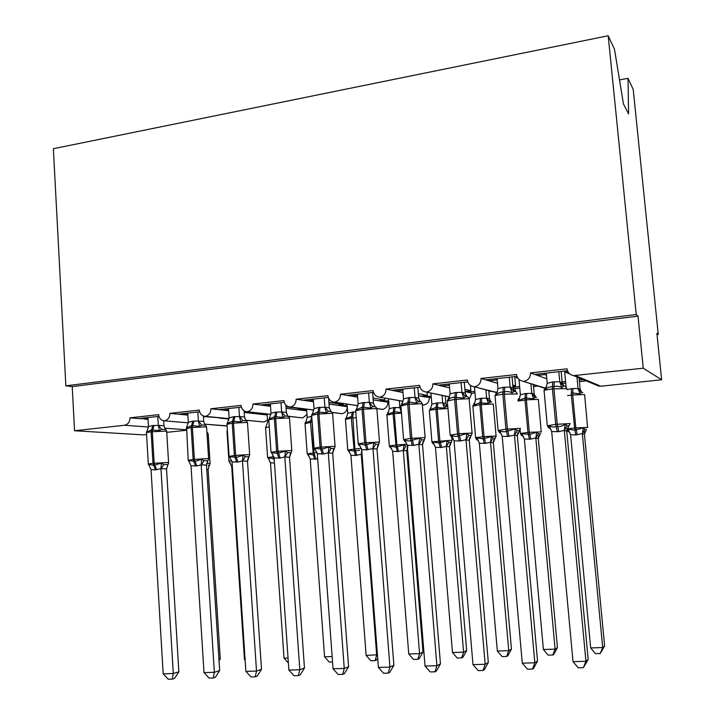 <?xml version="1.0" encoding="UTF-8"?>
<svg xmlns="http://www.w3.org/2000/svg" width="715" height="715" viewBox="0 0 715 715"><rect width="100%" height="100%" fill="white"/><g stroke="black" fill="none" stroke-linecap="round" stroke-linejoin="round"><path stroke-width="1.07" d="M619.521 79.937L628.029 78.319L633.213 89.429L658.274 334.531L656.888 333.27L661.634 379.763L600.788 386.234L595.863 384.885M657.031 334.683L658.274 334.531M158.927 416.336L138.764 418.579L148.032 418.713M188.286 422.797L164.253 420.822C160.982 420.375 159.105 418.311 158.632 414.637L129.978 417.846L138.764 418.579M199.619 411.786L178.294 414.173L183.97 414.718L187.804 414.289M229.086 418.606L205.053 416.327C201.719 415.853 199.807 413.771 199.306 410.07L169.911 413.368L178.294 414.173M226.244 418.373L224.296 418.579L228.577 418.99M241.384 407.13L218.835 409.641L224.215 410.24L228.594 409.749M270.94 414.343L246.916 411.706C243.52 411.214 241.572 409.114 241.062 405.387L210.889 408.774L218.835 409.641M266.936 413.949L262.414 414.441L267.178 414.959M284.257 402.339L260.43 405.003L265.497 405.646L270.449 405.092M313.867 410.017L289.888 406.969C286.438 406.451 284.445 404.324 283.918 400.579L252.949 404.055L260.43 405.003M306.637 409.632L301.444 410.195L306.726 410.866M328.274 397.424L303.115 400.239L307.861 400.927L313.402 400.311M357.911 405.655L334.012 402.107C330.5 401.553 328.471 399.399 327.926 395.645L296.117 399.211L303.115 400.239M347.141 405.235L341.43 405.852L347.249 406.71M373.507 392.383L346.945 395.341L351.342 396.092L357.509 395.404M403.108 401.258L379.334 397.102C375.759 396.521 373.695 394.34 373.141 390.569L340.465 394.233L346.945 395.341M388.647 400.722L382.391 401.401L388.772 402.214M419.991 387.19L391.963 390.319L395.976 391.132L402.777 390.372L402.679 389.121M449.476 396.861L425.899 391.963C422.27 391.337 420.179 389.139 419.607 385.358L386.02 389.121L391.963 390.319M431.208 396.101L424.379 396.843L431.333 397.612M467.771 381.855L438.206 385.153L441.834 386.029L448.814 385.251L448.716 383.982M497.05 392.508L473.75 386.672C470.077 386.002 467.959 383.776 467.378 379.996L432.843 383.875L438.206 385.153M474.858 391.355L467.431 392.16L471.864 393.223L474.992 392.893M490.982 391.159L488.837 391.391M516.918 376.367L485.735 379.853L488.944 380.782L496.13 379.987L496.013 378.7M545.25 388.111L522.951 381.229C519.242 380.505 517.097 378.262 516.507 374.49L480.989 378.467L485.735 379.853M517.49 377.609L516.382 377.735L517.892 378.226M516.382 377.735L516.266 376.439M534.302 384.893L533.408 384.992M519.635 386.493L512.968 387.217M513.021 387.78L515.497 388.504L519.778 388.039M537.948 386.073L533.542 386.556M144.725 419.079L148.068 419.365M183.97 414.718L187.848 415.084M203.409 416.577L221.284 417.891M244.825 411.179L244.119 411.107M224.215 410.24L228.657 410.723M244.208 412.439L257.704 413.922L262.262 413.422M286.072 408.247L297.02 409.641L302.999 408.989L285.964 406.781M265.497 405.646L270.529 406.281M329.034 404.038L337.292 405.244L343.423 404.583L328.918 402.402M307.861 400.927L313.51 401.759M373.159 399.828L378.575 400.749L384.858 400.069L373.016 397.996M351.342 396.092L357.643 397.174M418.49 395.654L420.894 396.137L427.329 395.44L418.32 393.581M395.976 391.132L402.992 392.535M465.063 391.328L470.89 390.694L464.884 389.21M449.378 385.385L448.814 385.251M441.834 386.029L449.592 387.888M512.87 386.118L515.587 385.823L512.762 384.974M497.256 380.326L496.13 379.987M488.944 380.782L497.515 383.276M567.487 370.728L534.606 374.392L546.823 378.807M146.575 434.497L143.17 434.863L74.566 430.752L72.215 386.583L638.003 316.128L643.25 368.198L573.546 375.616C569.81 374.839 567.647 372.569 567.049 368.815L530.512 372.917L534.606 374.392M568.076 371.979L565.592 372.256L569.864 374.034M565.592 372.256L565.467 370.951M583.118 379.594L579.266 380.014M565.583 381.497L562.115 381.873M586.166 380.863L579.418 381.587M565.735 383.07L562.33 383.437M546.483 375.223L544.759 374.58L537.376 375.393M74.566 430.752L124.464 425.264C128.012 424.46 129.853 421.984 129.978 417.846M164.673 420.822C168.097 419.83 169.839 417.346 169.911 413.368M205.536 416.327C209.039 415.317 210.827 412.796 210.889 408.774M247.462 411.715C251.063 410.687 252.887 408.131 252.949 404.055M290.513 406.978C294.205 405.932 296.073 403.34 296.117 399.211M334.718 402.116C338.517 401.052 340.429 398.425 340.465 394.233M380.139 397.12C384.035 396.03 385.993 393.366 386.02 389.121M426.819 391.99C430.823 390.873 432.834 388.173 432.843 383.875M474.814 386.708C478.934 385.573 480.989 382.829 480.989 378.467M524.184 381.274C528.412 380.121 530.521 377.332 530.512 372.917M166.756 432.352L186.329 430.278M515.149 391.355L515.497 388.504M469.174 399.292L471.864 393.223M423.235 404.985L423.968 405.012C427.516 404.038 429.295 401.642 429.304 397.835M368.627 392.919L369.369 402.411L372.819 406.585L375.741 406.862L376.885 408.64L382.561 409.409C386.02 408.453 387.762 406.093 387.78 402.322M381.908 409.391L381.05 409.266M332.287 412.483L342.145 413.699C345.399 412.823 347.106 410.598 347.276 407.014M341.573 413.69L340.885 413.601M288.502 416.362L302.686 417.9L306.994 414.557M302.186 417.891L301.632 417.828M245.745 420.25L264.157 421.993L267.526 419.982M263.71 421.984L263.263 421.939M226.521 425.988L204.651 424.165L227.075 425.854M343.343 403.528L343.423 404.583M384.697 398.067L384.858 400.069M427.07 392.213L427.329 395.44M470.443 385.421L470.89 390.694M514.755 376.608L515.587 385.823M72.215 386.583L65.86 385.823L53.366 148.711L608.188 35.75L614.516 49.335L623.426 103.863L628.592 113.971L628.029 78.319M544.759 374.58L544.633 373.275M643.25 368.198L661.634 379.763M608.188 35.75L636.225 314.511L638.003 316.128M65.86 385.823L636.225 314.511M466.984 392.052L466.904 391.123M423.95 396.754L423.87 395.815M381.971 401.33L381.899 400.391M341.01 405.789L340.939 404.851M301.042 410.151L300.979 409.203M262.021 414.396L261.958 413.458M465.09 391.606L467.431 392.16M423.968 405.012L422.458 404.735M420.894 396.137L424.379 396.843M382.561 409.409L376.868 408.542M378.575 400.749L382.391 401.401M342.145 413.699L332.252 412.412M337.292 405.244L341.43 405.852M302.686 417.9L288.458 416.3M297.02 409.641L301.444 410.195M264.157 421.993L245.719 420.206M257.704 413.922L262.414 414.441M219.326 418.105L224.296 418.579M536.858 375.214L536.768 374.159M488.452 380.639L488.354 379.558M441.352 385.912L441.262 384.813M395.52 391.034L395.431 389.934M350.886 396.021L350.806 394.912M307.423 400.865L307.343 399.765M265.077 405.593L264.997 404.493M223.804 410.195L223.732 409.096M183.567 414.673L183.505 413.592M144.332 419.053L144.269 417.971M604.613 645.958L600.269 653.492L602.691 647.531L582.341 433.612L575.816 434.926L570.588 434.711L590.67 647.933L602.691 647.531L604.613 645.958L584.432 434.193L582.359 433.826M584.754 431.646L584.432 434.193M564.6 371.049L566.101 386.985M566.995 389.648L571.446 388.665L578.06 388.424L580.169 389.425M576.96 377.037L578.042 388.442M579.07 377.913L580.151 389.219M566.709 430.305L567.719 431.225L568.094 429.223L574.851 430.18L571.294 395.118L567.549 395.574M575.816 434.926L574.851 430.18L583.252 427.785L584.933 429.304L586.407 429.635M582.859 392.517L581.429 392.535L580.035 393.965L572.751 392.946L572.706 394.975L571.294 395.118L571.446 388.665M580.035 393.965L578.069 388.656M582.341 433.612L583.252 427.785M570.588 434.711L568.094 429.223M600.269 653.492L595.47 653.644L590.67 647.933M566.664 388.236L565.225 386.252L563.393 386.118L561.847 387.637C559.479 386.261 556.86 385.894 554.009 386.547L552.507 386.708C549.656 386.672 547.368 387.557 545.652 389.371L545.08 388.084L546.671 386.315M548.986 427.99L549.004 425.657C551.024 426.971 553.428 427.311 556.225 426.667L557.736 426.524C560.667 426.614 563.179 425.8 565.27 424.084L567.111 425.738L568.899 426.095M588.177 659.445L583.369 667.667L585.934 661.277L573.019 661.661L551.703 431.574L558.817 431.654L564.305 430.376L585.934 661.277L588.177 659.445L566.736 431.038L564.323 430.609M567.102 428.249L566.736 431.038L568.863 426.122M558.808 371.693L559.747 381.703L562.16 382.561L562.785 384.733M561.141 371.434L562.187 382.605M546.287 373.096L547.234 383.294L552.668 381.953L559.747 381.703M545.652 389.371L547.234 383.294M559.765 381.926L561.847 387.637M549.004 425.657L551.703 431.574M565.27 424.084L564.305 430.376M583.369 667.667L578.221 667.81L573.019 661.661M517.213 393.554L515.837 391.614L513.745 391.445L512.119 392.964C509.777 391.597 507.221 391.239 504.441 391.883L502.976 392.043C500.214 391.999 498.006 392.866 496.371 394.644L495.942 393.357L497.274 391.972M499.821 432.718L499.535 430.439C501.447 431.744 503.762 432.083 506.479 431.458L515.336 428.911L517.258 430.528L519.376 430.85M537.537 660.973L533.578 668.337L532.487 669.088L534.829 662.796L522.281 663.171L502.198 436.275L507.65 436.499L514.451 435.104L534.829 662.796L537.537 660.973L517.32 435.712L514.469 435.337M517.794 432.7L517.32 435.712M509.268 377.225L510.152 387.092L513.004 387.896L513.772 390.354M512.038 376.912L513.03 387.932M497.095 378.584L497.989 388.647L503.271 387.333L510.152 387.092L513.745 391.445M496.371 394.644L497.989 388.647M510.17 387.316L512.119 392.964M499.535 430.439L502.198 436.275M515.336 428.911L514.451 435.104M532.487 669.088L527.482 669.231L522.281 663.171M450.209 435.149L458.976 433.701L472.079 433.049L469.12 398.72L467.833 396.834L465.474 396.628L463.758 398.139L454.812 397.218C452.13 397.174 450.012 398.023 448.448 399.774L448.162 398.496L449.243 397.415M452.014 437.303L451.424 437.035L451.424 435.086C453.247 436.382 455.482 436.722 458.109 436.105L466.797 433.603L468.781 435.185L471.212 435.471M488.318 662.456L484.296 669.723L483.027 670.464L485.172 664.271L472.981 664.628L454.061 440.842L460.791 440.941L465.983 439.707L485.172 664.271L488.318 662.456L469.263 440.261L465.992 439.931M469.844 437.053L469.263 440.261M461.095 382.605L461.926 392.338L465.188 393.08L466.073 395.744M464.285 382.248L465.224 393.116M449.261 383.919L450.093 393.849L455.241 392.562L461.926 392.338M448.448 399.774L450.093 393.849M461.953 392.562L463.758 398.139M451.424 435.086L454.061 440.842M466.797 433.603L465.983 439.707M483.027 670.464L478.165 670.607L472.981 664.628M422.377 403.752L421.153 401.91L418.516 401.678L416.72 403.171L409.346 402.107L401.821 404.77L401.669 403.483L402.536 402.67M405.494 441.772L404.744 441.45L404.627 439.609C406.361 440.896 408.515 441.235 411.071 440.628L419.58 438.17L421.627 439.725L424.361 439.966M440.449 663.895L436.373 671.063L434.943 671.814L436.901 665.701L425.041 666.049L407.237 445.284L413.779 445.391L418.829 444.185L436.901 665.701L440.449 663.895L422.511 444.685L418.847 444.408M423.182 441.325L422.511 444.685M414.235 387.834L415.013 397.442L418.668 398.121L419.651 400.963M417.819 387.432L418.695 398.166M402.715 389.121L403.501 398.916L408.506 397.656L415.013 397.442M401.821 404.77L403.501 398.916M415.04 397.665L416.72 403.171M404.627 439.609L407.237 445.284M419.58 438.17L418.829 444.185M434.943 671.814L430.216 671.939L425.041 666.049M372.819 406.585L370.951 408.068L362.371 407.166L356.445 409.624L357.08 407.747M358.251 443.988L359.296 445.74L359.082 444.015L365.294 445.034L373.641 442.603L375.75 444.131L378.753 444.346M393.894 665.299L389.764 672.377L388.173 673.119L389.943 667.095L378.405 667.435L361.674 449.61L366.679 449.851L372.953 448.537L389.943 667.095L393.894 665.299L377.002 448.993L372.971 448.752M377.77 445.499L377.002 448.993M369.396 402.384L373.382 403.037L374.463 406.022M372.587 392.481L373.418 403.072M357.42 394.171L358.152 403.841L363.032 402.608L369.369 402.411M356.445 409.624L358.152 403.841M369.387 402.625L370.951 408.068M359.082 444.015L361.674 449.61M373.641 442.603L372.953 448.537M388.173 673.119L383.571 673.244L378.405 667.435M520.413 433.701L521.7 435.542L521.905 433.621L529.797 434.443L536.67 432.218L538.413 433.71L540.245 433.987M557.423 647.549L553.785 654.35L552.847 655.003L555.09 649.122L535.821 437.964L530.843 439.126L524.372 439.037L543.391 649.506L555.09 649.122L557.423 647.549L538.297 438.501L535.839 438.179M538.752 435.641L538.297 438.501M519.001 379.451L520.377 394.787L525.319 393.572L531.763 393.339L534.212 394.054L534.883 396.253M530.879 383.794L531.754 393.366M533.363 384.599L534.239 394.09M536.652 397.37L535.088 397.406L533.622 398.827L525.105 397.96L518.902 400.364L518.447 399.158L519.796 397.71M533.622 398.827L531.772 393.572M520.377 394.787L518.902 400.364M535.821 437.964L536.67 432.218M524.372 439.037L521.905 433.621M552.847 655.003L548.182 655.146L543.391 649.506M475.618 437.938L476.834 439.734L476.896 437.902L483.188 438.858L491.285 436.534L493.082 438L495.191 438.241M511.448 649.104L507.766 655.816L506.667 656.468L508.74 650.668L490.499 442.201L485.646 443.345L479.345 443.246L497.336 651.043L508.74 650.668L511.448 649.104L493.341 442.692L490.517 442.415M493.913 439.591L493.341 442.692M474.465 386.86L475.564 399.551L480.382 398.353L486.665 398.139L489.462 398.8L490.267 401.24M485.914 389.836L486.647 398.166M488.765 390.578L489.489 398.836M491.625 402.098L489.945 402.152L488.399 403.564L480.051 402.706L474.063 405.065L473.723 403.859L474.858 402.697M488.399 403.564L486.665 398.371M475.564 399.551L474.063 405.065M490.499 442.201L491.285 436.534M479.345 443.246L476.896 437.902M506.667 656.468L502.127 656.611L497.336 651.043M431.94 442.076L433.084 443.827L433.031 442.076L439.108 443.032L447.054 440.735L448.913 442.183L451.281 442.397M466.654 650.614L462.918 657.246L461.684 657.889L463.579 652.169L446.33 446.339L441.593 447.456L435.453 447.349L452.47 652.545L463.579 652.169L466.654 650.614L449.512 446.786L446.348 446.535M450.2 443.47L449.512 446.786M430.957 393.044L431.878 404.19L436.579 403.019L442.701 402.813L445.847 403.421L446.759 406.066M442.058 395.431L442.683 402.84M445.257 396.11L445.874 403.457M447.733 406.71L445.937 406.772L444.328 408.176L436.141 407.318L430.35 409.641L430.126 408.435L431.065 407.523M444.328 408.176L442.701 403.037M431.878 404.19L430.35 409.641M446.33 446.339L447.054 440.735M435.453 447.349L433.031 442.076M461.684 657.889L457.251 658.032L452.47 652.545M422.994 652.089L419.213 658.64L417.837 659.284L419.58 653.644L403.269 450.361L398.648 451.46L392.669 451.353L408.748 654.002L419.58 653.644L422.994 652.089L406.781 450.772L403.314 450.593L405.852 446.258L403.939 444.837L396.137 447.098L393.08 413.771L386.887 415.111M407.899 446.526L406.781 450.772M388.495 398.747L389.282 408.712L393.867 407.568L399.837 407.595L400.99 406.906M399.283 400.686L399.819 407.398M402.795 401.321L402.849 401.937M389.335 446.115L390.408 447.813L390.265 446.142L396.137 447.098L397.379 451.576M399.837 407.595L401.356 412.671L394.6 411.688L387.727 414.101L387.619 412.904L388.37 412.197M389.282 408.712L387.727 414.101M403.269 450.361L403.939 444.837M392.669 451.353L390.265 446.142M417.837 659.284L413.52 659.418L408.748 654.002M332.609 413.404L331.546 411.688L328.328 411.366L326.397 412.841L317.987 411.938L312.276 414.351L312.839 412.662M315.959 450.557L315.029 449.923L314.752 448.296L322.054 449.19L328.927 446.929L331.081 448.43L334.361 448.609M348.58 666.666L344.398 673.646L342.664 674.388L344.264 668.453L333.038 668.784L317.317 453.819L323.511 453.936L328.301 452.774L344.264 668.453L348.58 666.666L332.698 453.194L328.31 452.988M333.548 449.583L332.698 453.194M324.235 397.88L324.923 407.246L329.284 407.818L330.446 410.928M328.605 398.255L329.32 407.854M313.313 399.095L314.01 408.64L318.765 407.425L324.923 407.246M312.276 414.351L314.01 408.64M324.941 407.452L326.397 412.841M314.752 448.296L317.317 453.819M328.927 446.929L328.301 452.774M342.664 674.388L338.186 674.513L333.038 668.784M377.699 658.149L376.599 659.999L375.098 660.633L376.68 655.074L361.272 454.293L355.525 455.482L350.931 455.258L366.125 655.423L377.431 654.761M362.094 455.035L361.29 454.49M347.052 404.091L347.731 413.127L355.784 411.769M357.545 405.682L357.607 406.54M348.759 451.666L348.554 450.11L354.229 451.067L351.288 418.141L345.461 419.41M355.525 455.482L354.229 451.067L359.618 450.289M347.776 450.048L354.881 448.931L352.808 416.085L346.158 418.454L346.739 416.729M347.731 413.127L346.158 418.454M361.272 454.293L361.71 450.343M350.931 455.258L348.554 450.11M375.098 660.633L370.888 660.767L366.125 655.423M289.495 418.034L288.529 416.389L285.008 416.014L283.006 417.489L274.774 416.586L269.251 418.954L269.761 417.426M272.674 454.543L271.584 452.47L277.349 453.489L285.383 451.138L287.591 452.613L291.121 452.756L289.504 457.305L284.811 456.903L280.146 458.047L274.113 457.922L288.878 670.089L299.808 669.767L284.829 457.117M304.465 667.998L300.246 674.889L298.37 675.621L299.808 669.767L304.465 667.998L289.504 457.305M290.469 453.569L289.539 457.278M280.995 402.706L281.647 411.947L286.331 412.475L287.573 415.692M285.839 405.048L286.366 412.51M270.359 403.895L271.012 413.315L275.641 412.126L281.647 411.947L285.008 416.014M269.251 418.954L271.012 413.315M281.665 412.162L283.006 417.489M271.584 452.47L274.113 457.922M285.383 451.138L284.811 456.903M298.37 675.621L294.017 675.738L288.878 670.089M332.538 661.992L329.311 662.09L324.565 656.808L310.239 459.262L307.861 453.98L313.349 454.937L310.507 422.413L305.028 423.602M324.565 656.808L332.144 656.558M317.692 458.932L310.221 459.066M306.601 409.141L307.2 417.435L311.749 416.309M308.943 456.018L308.156 455.509L307.861 453.98M307.209 453.891L313.948 452.836L312.044 420.384L305.6 422.699L306.118 421.135M307.2 417.435L305.6 422.699M246.568 420.912L242.805 420.554L240.741 422.011L232.67 421.117L227.343 423.441L227.799 422.056M230.525 458.449L229.524 456.536L236.334 457.439L242.966 455.241L245.227 456.679L248.99 456.805L247.462 461.282L242.456 460.925L237.907 462.042L232.035 461.917L245.871 671.367L256.515 671.054L242.465 461.13M261.502 669.294L257.239 676.095L255.246 676.819L256.515 671.054L261.502 669.294L247.497 461.255L248.498 457.475M238.873 407.407L239.48 416.541L244.476 417.015L245.79 420.322M244.101 410.785L244.521 417.051M228.514 408.56L229.122 417.873L233.635 416.702L239.48 416.541M227.343 423.441L229.122 417.873M239.498 416.747L240.741 422.011M229.524 456.536L232.035 461.917M242.966 455.241L242.456 460.925M255.246 676.819L250.992 676.944L245.871 671.367M288.377 662.966L284.016 658.166L270.502 462.971L268.152 457.761L273.452 458.717L272.656 454.517M284.016 658.166L288.038 658.032M274.48 463.043L270.485 462.784M267.115 413.967L267.642 421.644L268.867 421.162M269.144 459.647L268.152 457.761M267.642 421.644L266.489 425.416M205.661 425.291L201.675 424.969L199.556 426.417L191.638 425.532L186.499 427.811L186.901 426.56M189.457 462.265L188.537 460.496L195.124 461.398L201.639 459.236L203.954 460.648L207.931 460.746L206.474 465.161L201.183 464.839L196.75 465.939L191.021 465.805L203.99 672.609L214.357 672.306L201.192 465.045M219.648 670.563L215.358 677.275L213.231 677.999L214.357 672.306L219.648 670.563L206.474 465.161M207.591 461.282L206.519 465.134M197.823 411.992L198.395 421.01L203.677 421.439L205.062 424.817M203.373 415.969L203.721 421.475M187.723 413.118L188.295 422.306L192.701 421.162L198.395 421.01M186.499 427.811L188.295 422.306M198.413 421.207L199.556 426.417M188.537 460.496L191.021 465.805M201.639 459.236L201.183 464.839M213.231 677.999L209.093 678.115L203.99 672.609M245.138 660.231L244.45 659.48L231.705 466.412L228.943 461.121L231.74 460.692M244.45 659.48L245.084 659.462M232.339 466.546L231.705 466.412M228.55 418.588L228.657 420.188M230.302 463.195L229.747 462.301M165.773 429.572L161.581 429.277L159.409 430.716L151.643 429.831L146.673 432.075L146.718 431.565L146.486 432.888M149.426 466.01L148.586 464.357L153.761 465.376L161.358 463.123L163.708 464.518L167.9 464.589L166.524 468.942L160.955 468.665L155.441 469.853L151.044 469.603L163.172 673.825L173.28 673.521L160.964 468.861M178.866 671.787L174.532 678.428L172.288 679.134L173.28 673.521L178.866 671.787L166.524 468.942M168.248 463.704L166.559 468.915M157.809 416.461L158.346 425.362L163.905 425.756L165.335 429.197M163.646 420.76L163.95 425.791M147.96 417.551L148.497 426.641L152.787 425.505L158.346 425.362M146.673 432.075L148.497 426.641M158.364 425.568L159.409 430.716M148.586 464.357L151.044 469.603M161.358 463.123L160.955 468.665M172.288 679.134L168.257 679.25L163.172 673.825M208.163 465.385L209.441 465.259L208.092 469.335L206.823 469.889M218.933 659.355L220.274 658.935L208.092 469.335M209.325 465.313L208.128 469.308M205.241 424.245L205.294 425.05M220.274 658.935L219.031 660.875M124.464 425.264L148.488 426.998M164.709 428.169L186.293 429.724M575.495 375.652L600.788 386.234M587.56 427.257L584.611 394.537L572.706 394.975L575.816 427.874L587.748 427.454M566.897 428.964L575.816 427.874L577.228 434.792M572.849 388.513L572.751 392.946L571.339 393.098M581.84 392.455L580.124 389.183M581.429 392.535L578.06 388.424M584.423 434.219L586.434 429.635M582.376 433.862L584.933 429.304M567.782 430.931L569.989 432.781M552.668 381.953L552.427 388.88L544.035 390.31L544.079 390.783M547.306 425.818L555.725 424.335L557.307 431.797M566.897 388.62L552.427 388.88L555.725 424.335L570.195 423.566M558.817 431.654L557.244 424.183L553.937 388.719L554.17 381.783M559.756 381.676L563.393 386.118M562.16 382.561L563.912 386.029M550.997 429.375L548.727 427.499M567.111 425.738L564.35 430.644M503.271 387.333L502.842 394.188L495.003 395.511L495.048 395.976M498.087 430.546L505.943 429.152L507.65 436.499M517.347 393.974L502.842 394.188L505.943 429.152L520.449 428.374M509.116 436.356L507.418 429.009L504.307 394.028L504.736 387.173M513.004 387.896L514.666 391.328M501.331 433.764L499.383 432.244M517.258 430.528L514.496 435.372M519.287 430.913L517.303 435.739M455.241 392.562L454.615 399.345L447.34 401.026M469.12 398.72L454.615 399.345L457.546 433.844L459.361 441.075M460.791 440.941L458.976 433.701L456.045 399.193L456.662 392.41M461.953 392.32L465.474 396.628M465.188 393.08L466.797 396.512M453.051 438.089L451.397 436.856M468.781 435.185L466.028 439.966M471.096 435.56L469.237 440.288M408.506 397.656L407.711 404.359L400.909 405.941M403.609 439.627L410.464 438.402L412.385 445.517M425.157 437.616L422.243 403.725L407.711 404.359L410.464 438.402L425.023 437.598L424.335 439.805M413.779 445.391L411.858 438.268L409.105 404.216L409.892 397.504M415.04 397.415L418.516 401.678M418.668 398.121L420.232 401.58M406.093 442.326L404.708 441.352M421.627 439.725L418.883 444.435M424.227 440.065L422.485 444.721M363.032 402.608L362.067 409.248L355.704 410.723M356.705 408.649L355.677 410.321L358.233 443.72L364.659 442.835L366.679 449.851M379.495 442.049L376.912 409.052L376.617 408.587L362.067 409.248L364.659 442.835L379.236 442.022L378.771 444.122M368.037 449.717L366.017 442.71L363.426 409.105L364.382 402.456M373.382 403.037L374.928 406.504M360.414 446.482L359.279 445.713M375.75 444.131L373.007 448.788M378.637 444.435L376.975 449.029M541.219 431.69L538.35 399.372L526.374 399.819L517.982 401.035M520.073 429.885L520.395 433.451L529.323 432.307L541.327 431.914M529.466 439.251L527.947 432.441L524.998 399.962L525.319 393.572M530.843 439.126L529.323 432.307L526.374 399.819L526.687 393.429M535.839 397.299L534.212 394.054M535.088 397.406L531.763 393.339M538.279 438.527L540.156 434.041M535.866 438.206L538.413 433.71M521.709 435.292L523.63 436.82M493.261 404.002L479.899 404.681L472.883 406.192M474.438 403.707L472.847 405.834L475.6 437.705L482.688 436.749L479.899 404.681L480.382 398.353M484.305 443.47L482.688 436.749L484.028 436.624L481.231 404.547L481.713 398.219M485.646 443.345L484.028 436.624L496.085 436.007L493.305 404.44M491.026 402.027L489.462 398.8M489.945 402.152L486.665 398.139M493.323 442.719L495.075 438.322M490.544 442.442L493.082 438M476.807 439.537L478.469 440.798M440.288 447.572L438.572 440.958L435.935 409.284L429.322 410.365L431.923 441.852L451.996 440.199L451.254 442.299M430.68 408.426L429.349 410.705M441.593 447.456L439.877 440.833L437.24 409.15L435.935 409.284L436.579 403.019M447.974 408.56L437.24 409.15L437.875 402.885M447.367 406.656L445.847 403.421M445.937 406.772L442.701 402.813M449.494 446.812L451.147 442.487M446.375 446.571L448.913 442.183M433.049 443.684L434.461 444.712M388.022 413.02L386.86 414.78L389.326 445.892L396.843 444.936L394.349 413.636L393.08 413.771L393.867 407.568M398.648 451.46L396.843 444.936L407.014 444.274M401.49 413.1L394.349 413.636L395.136 407.434M401.24 410.07L399.846 407.371M406.755 450.799L407.425 447.501M390.372 447.724L391.561 448.555M318.765 407.425L317.639 414.003L311.677 415.388M314.073 448.233L320.07 447.152L322.188 454.061M335.067 446.375L332.636 413.788L332.198 413.333L317.639 414.003L320.07 447.152L334.656 446.339L335.085 446.625L334.432 448.323M323.511 453.936L321.393 447.027L318.953 413.86L320.07 407.282M324.959 407.219L328.328 411.366M329.284 407.818L330.804 411.313M331.081 448.43L328.346 453.024M334.271 448.671L332.663 453.221M356.767 455.366L354.881 448.931L361.397 448.43M356.24 417.685L351.288 418.141L352.209 412.001M352.808 416.085L353.442 411.867M361.325 454.517L361.888 452.381M346.409 417.497L345.434 419.097L347.758 449.842L349.742 452.318M275.641 412.126L274.372 418.624L268.786 419.928M271.03 452.372L276.66 451.362L278.859 458.163M291.8 450.575L289.512 418.4L288.931 417.944L274.372 418.624L276.66 451.362L291.246 450.53L291.818 450.816L291.255 452.398M280.146 458.047L277.947 451.237L275.659 418.49L276.919 411.983M286.331 412.475L287.832 415.987M287.591 452.613L284.865 457.144M314.698 459.298L313.349 454.937L314.555 454.82L313.948 452.836L317.013 452.568M312.178 422.234L310.507 422.413L311.57 416.327M315.905 459.182L314.555 454.82M233.635 416.702L232.223 423.137L226.977 424.361M229.086 456.411L234.368 455.455L236.656 462.158M249.669 454.669L247.515 422.896L246.782 422.44L232.223 423.137L234.368 455.455L248.954 454.624L249.678 454.901L249.204 456.349M237.907 462.042L235.619 455.339L233.474 423.003L234.878 416.568M239.525 416.514L242.805 420.554M244.476 417.015L245.969 420.554M245.227 456.679L242.51 461.166M267.616 457.645L273.809 456.662M269.251 426.739L265.551 427.704M274.274 460.183L273.452 458.717L274.167 458.646M192.701 421.162L191.155 427.525L186.222 428.678M188.197 460.344L193.166 459.45L195.526 466.055M208.61 458.664L206.599 427.275L205.714 426.828L191.155 427.525L193.166 459.45L207.743 458.601L208.619 458.878L208.226 460.192M196.75 465.939L194.382 459.325L192.371 427.4L193.917 421.028M198.439 420.983L201.675 424.969M203.677 421.439L205.16 424.996M203.954 460.648L201.237 465.081M247.64 459.691L247.542 461.309M228.952 461.3L227.004 431.699M227.433 431.288L226.986 431.431L227.361 430.207M152.787 425.505L151.124 431.806L146.468 432.584L148.318 463.972L153.001 463.338L155.441 469.853M148.336 464.178L148.809 464.956M168.588 462.551L166.702 431.538L165.666 431.1L151.124 431.806L153.001 463.338L167.569 462.489L168.606 462.757L168.293 463.928M156.63 469.737L154.19 463.222L152.304 431.681L153.975 425.38M158.39 425.336L161.581 429.277M163.905 425.756L165.38 429.34M163.708 464.518L161.009 468.897M210.094 463.347L208.226 434.291L207.019 433.907M206.733 463.338L210.103 463.517L209.701 464.813M573.546 375.616L599.036 386.198M522.951 381.229L544.946 388.334M473.75 386.672L496.961 392.714M425.899 391.963L449.413 397.004M379.334 397.102L403.063 401.365M334.012 402.107L357.893 405.736M289.888 406.969L313.849 410.088M246.916 411.706L270.931 414.396M205.053 416.327L229.086 418.641M164.253 420.822L188.286 422.824M567.719 431.225L569.131 431.261M550.032 427.686L548.673 427.793L547.279 425.497L544.035 390.31L545.179 388.147L546.099 387.753M568.854 426.06L570.007 423.852M500.437 432.262L499.401 432.477L498.069 430.242L495.003 395.511L496.764 393.205M519.322 430.779L520.359 428.669M451.424 437.026L450.191 434.854L447.304 400.579L448.788 398.496M471.167 435.355L472.106 433.344M451.424 437.017L452.22 436.722M404.744 441.45L403.591 439.35L400.874 405.512L402.116 403.644M404.744 441.441L405.325 441.075M540.701 433.513L540.209 433.951M519.331 398.854L517.883 399.882M521.7 435.533L522.835 435.471M496.103 436.239L495.155 438.188M476.834 439.734L477.727 439.573M452.094 440.208L451.728 435.864M433.084 443.818L433.773 443.586M390.408 447.805L390.917 447.51M315.27 449.449L315.029 449.923L314.055 447.983L311.651 415.004L312.482 413.511M272.013 453.471L271.012 452.13L268.76 419.571L269.43 418.248M308.362 455.08L307.2 453.694L305.001 423.307L305.814 421.868M229.881 457.403L229.077 456.179L226.959 424.013L227.477 422.86M246.621 420.983L247.497 422.547M268.581 458.735L267.607 457.448L265.533 427.418L266.195 426.122M188.832 461.229L188.188 460.129L186.597 427.356M205.795 425.47L206.581 426.944M248.007 459.718L247.944 458.726M166.014 429.849L166.693 431.234M208.217 434.032L207.439 432.611"/></g></svg>
